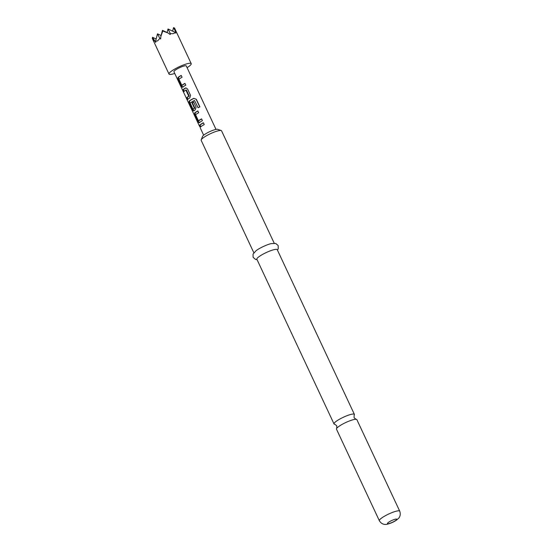 <?xml version="1.0" encoding="UTF-8"?>
<svg xmlns="http://www.w3.org/2000/svg" width="552" height="552" viewBox="0 0 552 552"><rect width="100%" height="100%" fill="white"/><g stroke="black" fill="none" stroke-linecap="round" stroke-linejoin="round"><path stroke-width="0.83" d="M199.769 126.67L200.017 127.07L199.769 126.67M215.998 129.396L186.279 65.95A6.817 1.263 -25.1 0 0 184.237 65.95A6.817 1.263 -25.1 0 0 177.33 68.848A6.817 1.263 -25.1 0 0 173.928 71.739L199.5 126.16M379.348 520.708L336.478 429.18A11.247 2.084 -25.1 0 1 336.748 428.304A11.247 2.084 -25.1 0 1 339.038 426.303A11.247 2.084 -25.1 0 1 355.999 419.285A11.247 2.084 -25.1 0 1 356.854 419.637L399.724 511.166A11.247 2.084 154.9 0 0 392.769 512.304A11.247 2.084 154.9 0 0 381.915 517.831A11.247 2.084 154.9 0 0 379.348 520.708C381.756 524.752 385.303 524.476 385.6 524.4C386.911 524.697 393.065 522.592 396.522 520.101L398.558 518.328C398.806 518.149 401.29 515.602 399.724 511.166M200.335 128.071L203.653 135.178M198.444 120.833L195.58 114.706A6.817 1.263 -25.1 0 1 198.699 112.739L197.844 110.917A6.817 1.263 -25.1 0 0 194.601 112.994L194.752 115.34L197.733 121.709L199.175 122.758A6.817 1.263 -25.1 0 1 202.418 120.688L201.563 118.866A6.817 1.263 -25.1 0 0 198.444 120.833L198.975 120.674A6.134 1.138 -25.1 0 1 201.625 118.984M196.333 99.277L193.807 98.339A6.817 1.263 -25.1 0 0 189.053 101.161L189.212 103.507L192.193 109.882L193.628 110.931A6.817 1.263 -25.1 0 1 195.353 109.724L196.084 107.157L193.635 101.941A6.817 1.263 -25.1 0 0 192.013 102.872L194.394 108.226A6.817 1.263 -25.1 0 0 193 109.206L190.13 103.079A6.817 1.263 -25.1 0 1 194.504 100.471L198.058 107.737A6.817 1.263 -25.1 0 1 199.914 106.915L196.333 99.277L193.807 98.339M194.504 100.471L198.085 107.73M187.556 88.962L185.914 87.92L185.237 88.127A6.817 1.263 -25.1 0 0 182.878 89.983L183.726 91.805A6.817 1.263 -25.1 0 1 185.893 90.073L188.763 96.2A6.817 1.263 -25.1 0 0 186.597 97.932L187.452 99.746A6.817 1.263 -25.1 0 1 189.812 97.897L190.543 95.33L187.556 88.962M185.893 90.073L186.424 90.073L189.177 95.958L188.805 96.013M181.822 85.346L178.952 79.219A6.817 1.263 -25.1 0 1 182.07 77.252L181.222 75.431A6.817 1.263 -25.1 0 0 177.972 77.508L178.13 79.854L181.111 86.222L182.546 87.271A6.817 1.263 -25.1 0 1 185.796 85.201L184.941 83.38A6.817 1.263 -25.1 0 0 181.822 85.346L182.346 85.187A6.134 1.138 -25.1 0 1 184.996 83.497M199.5 125.47L200.348 127.291A6.817 1.263 -25.1 0 1 204.24 124.566L203.384 122.751A6.817 1.263 -25.1 0 0 199.5 125.47L200.1 125.235A6.134 1.138 -25.1 0 1 203.44 122.868M356.005 419.285L354.08 417.733L354.122 415.263A11.247 2.084 154.9 0 0 354.391 414.386A11.247 2.084 154.9 0 0 347.436 415.532A11.247 2.084 154.9 0 0 336.582 421.052A11.247 2.084 154.9 0 0 334.015 423.929A11.247 2.084 154.9 0 0 334.864 424.288L336.789 425.833L336.748 428.304M201.19 139.904L202.522 136.427A8.521 1.58 -25.1 0 1 204.454 134.584A8.521 1.58 -25.1 0 1 211.968 130.672A8.521 1.58 -25.1 0 1 217.681 129.327L221.2 130.534A11.247 2.084 154.9 0 0 213.658 132.307A11.247 2.084 154.9 0 0 203.736 137.469A11.247 2.084 154.9 0 0 201.19 139.904A11.247 2.084 154.9 0 0 201.176 140.346L253.83 252.747M274.206 243.204L221.552 130.803A11.247 2.084 154.9 0 0 221.2 130.534M354.391 414.386L277.249 249.704A11.247 2.084 154.9 0 0 270.287 250.849A11.247 2.084 154.9 0 0 259.433 256.37A11.247 2.084 154.9 0 0 256.873 259.247L334.015 423.929M277.449 250.132L278.229 248.814L278.167 245.564L275.745 243.46L271.094 243.625A11.247 2.084 154.9 0 0 256.597 250.304A11.247 2.084 154.9 0 0 256.142 250.629L253.037 254.099L253.106 257.301L255.562 259.433L257.073 259.675M156.147 38.992L152.552 37.294L155.692 42.435L155.512 41.421L157.693 40.813L159.825 38.405L160.646 38.964L160.839 36.529L162.785 30.995L168.263 33.099L170.244 34.534L170.326 33.555C172.866 33.941 174.473 33.541 175.15 32.354L175.784 33.154L174.549 28.069L173.556 27.6L175.432 31.319M187.08 67.668A12.268 2.277 154.9 0 0 188.425 66.778A12.268 2.277 154.9 0 0 191.22 63.639A12.268 2.277 154.9 0 0 183.63 64.888A12.268 2.277 154.9 0 0 171.789 70.911A12.268 2.277 154.9 0 0 168.995 74.051A12.268 2.277 154.9 0 0 174.736 73.45M191.22 63.639L174.549 28.069M161.101 35.521L157.506 33.824L159.825 38.405M155.512 41.421L157.506 33.824M168.995 74.051L152.276 38.35L152.552 37.294M175.15 32.354L168.008 28.98L170.326 33.555M168.263 33.099L162.467 30.353L162.785 30.995M160.839 36.529L162.467 30.353M152.276 38.35L154.436 41.014M172.617 31.16L173.556 27.6M167.07 32.533L168.008 28.98M200.1 125.235L200.825 126.787M181.277 75.548A6.134 1.138 -25.1 0 0 178.51 77.335L177.972 77.508M178.51 77.335L178.731 79.612L178.13 79.854M178.731 79.612L181.712 85.981L181.111 86.222M181.712 85.981L183.085 87.099M186.038 87.92L185.237 88.127M185.603 88.078A6.134 1.138 -25.1 0 0 183.478 89.741L182.878 89.983M183.478 89.741L184.202 91.294M189.177 95.958L188.763 96.2M189.15 96.131A6.134 1.138 -25.1 0 0 187.197 97.69L186.597 97.932M187.197 97.69L187.928 99.243M199.748 106.984L196.222 99.463M193.869 98.449A6.134 1.138 -25.1 0 0 189.591 100.988L189.053 101.161M189.591 100.988L189.812 103.272L189.212 103.507M189.812 103.272L192.8 109.641L192.193 109.882M192.8 109.641L194.166 110.759M193.697 102.058A6.134 1.138 -25.1 0 0 192.393 102.81L192.013 102.872M192.393 102.81L194.815 107.985L194.435 108.047M194.815 107.985L194.394 108.226M194.78 108.164A6.134 1.138 -25.1 0 0 193.524 109.041L193 109.206M197.899 111.042A6.134 1.138 -25.1 0 0 195.132 112.822L194.601 112.994M195.132 112.822L195.353 115.099L194.752 115.34M195.353 115.099L198.34 121.474L197.733 121.709M198.34 121.474L199.714 122.585M395.563 520.536A5.113 0.945 154.9 0 0 395.191 519.225A5.113 0.945 154.9 0 0 388.629 522.254A5.113 0.945 154.9 0 0 389.001 523.565A5.113 0.945 154.9 0 0 395.563 520.536"/></g></svg>
